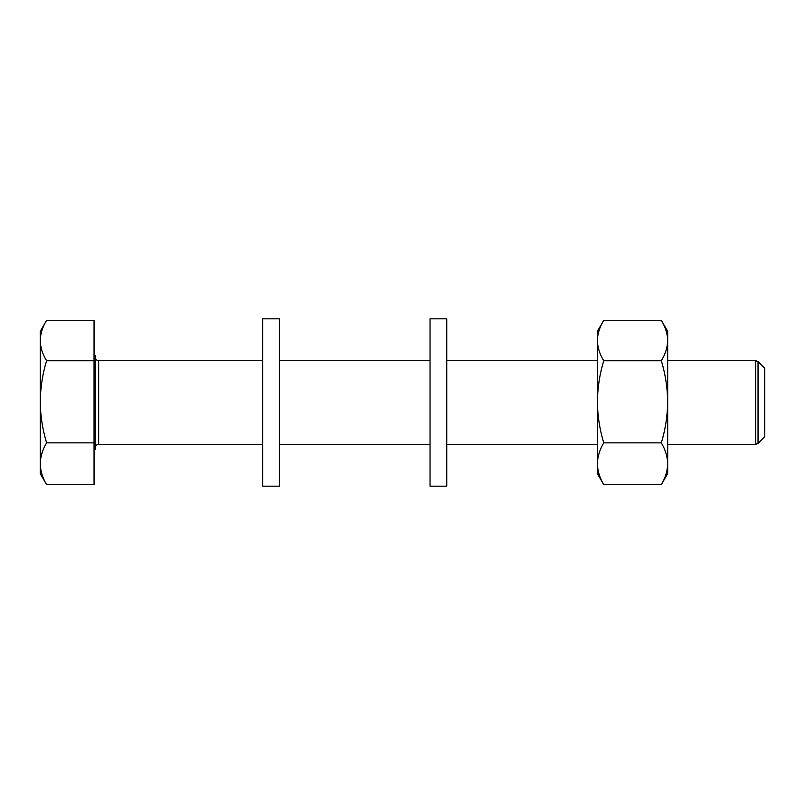 <?xml version="1.0" encoding="UTF-8"?>
<svg xmlns="http://www.w3.org/2000/svg" width="805" height="805" viewBox="0 0 805 805"><rect width="100%" height="100%" fill="white"/><g stroke="black" fill="none" stroke-linecap="round" stroke-linejoin="round"><path stroke-width="1.21" d="M279.405 402.5L279.405 318.82L262.672 318.82L262.672 486.18L279.405 486.18L279.405 402.5M446.765 401.282L446.765 318.82L430.031 318.82L430.031 486.18L446.765 486.18L446.765 401.282M94.054 449.361L95.312 449.361L95.312 355.639L94.054 355.639M764.75 402.168L764.75 368.358L758.028 361.636L758.028 443.364L764.75 436.642L764.75 402.168M94.054 360.741L46.599 360.741C42.554 374.023 40.441 387.708 40.25 401.806L40.25 463.75C40.421 456.626 42.534 449.663 46.599 442.861C42.524 429.397 40.411 415.712 40.25 401.806L40.25 340.555C40.421 333.673 42.534 326.951 46.599 320.37L94.054 320.37L94.054 484.63L46.599 484.63C42.534 477.808 40.421 470.845 40.25 463.75L40.25 473.632L46.599 484.63M46.599 320.37L40.25 331.368L40.25 340.555C40.421 347.418 42.534 354.15 46.599 360.741M94.054 442.861L46.599 442.861M603.74 360.741C599.675 354.15 597.552 347.418 597.39 340.555L597.39 473.632L603.74 484.63C599.675 477.808 597.552 470.845 597.39 463.75C597.562 456.626 599.675 449.663 603.74 442.861C599.665 429.397 597.552 415.712 597.39 401.806C597.582 387.728 599.695 374.033 603.74 360.741L661.328 360.741C665.393 354.15 667.516 347.418 667.677 340.555C667.506 333.673 665.393 326.951 661.328 320.37L667.677 331.368L667.677 401.806C667.496 387.728 665.373 374.033 661.328 360.741M603.74 320.37L597.39 331.368L597.39 340.555C597.562 333.673 599.675 326.951 603.74 320.37L661.328 320.37M661.589 484.167L661.328 484.63C665.393 477.808 667.516 470.845 667.677 463.75C667.506 456.626 665.393 449.663 661.328 442.861C665.403 429.397 667.526 415.712 667.677 401.806L667.677 473.632L661.589 484.167M603.74 484.63L661.328 484.63M603.74 442.861L661.328 442.861M262.672 360.66L98.663 360.66L98.663 444.34C96.64 444.521 95.533 445.638 95.312 447.691M667.677 444.34L755.664 444.34L755.664 360.66L758.028 361.636M755.664 360.66L667.677 360.66M597.39 360.66L446.765 360.66M430.031 360.66L279.405 360.66M597.39 444.34L446.765 444.34M430.031 444.34L279.405 444.34M262.672 444.34L98.663 444.34M755.664 444.34L758.028 443.364M98.663 360.66C96.64 360.479 95.533 359.362 95.312 357.309"/></g></svg>
